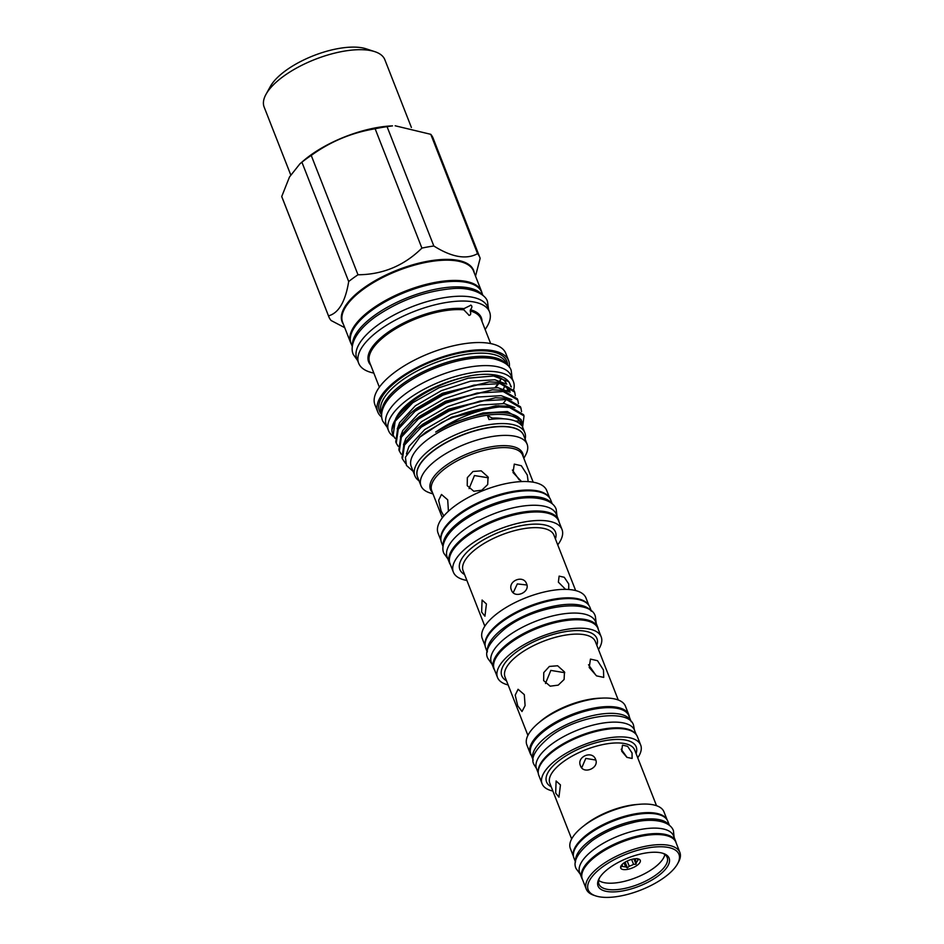<?xml version="1.0" encoding="UTF-8"?>
<svg xmlns="http://www.w3.org/2000/svg" width="944" height="944" viewBox="0 0 944 944"><rect width="100%" height="100%" fill="white"/><g stroke="black" fill="none" stroke-linecap="round" stroke-linejoin="round"><path stroke-width="1.42" d="M621.825 864.798A8.472 3.363 158.6 0 0 621.813 864.881L621.447 866.828L622.615 866.297A8.472 3.363 158.6 0 0 625.577 866.816L627.371 867.866L629.223 866.179A8.472 3.363 158.6 0 0 633.566 864.362L636.032 864.256L636.409 862.297L635.017 858.769M623.842 863.017A10.526 4.189 158.6 0 0 620.987 865.955A10.526 4.189 158.6 0 0 625.164 869.636A10.526 4.189 158.6 0 0 637.117 865.341A10.526 4.189 158.6 0 0 638.651 859.028A10.526 4.189 158.6 0 0 623.842 863.017M631.619 859.394L633.566 864.362M629.223 866.179L627.205 861.034M624.043 862.875L625.577 866.816M622.615 866.297L621.966 864.645M450.453 564.736A58.611 23.305 -21.4 0 1 449.427 562.801A58.611 23.305 -21.4 0 1 467.044 534.941A58.611 23.305 -21.4 0 1 522.492 512.155A58.611 23.305 -21.4 0 1 558.565 520.026A58.611 23.305 -21.4 0 1 559.119 522.15M449.427 562.801L447.185 557.102A58.611 23.305 -21.4 0 1 464.802 529.242A58.611 23.305 -21.4 0 1 520.262 506.456A58.611 23.305 -21.4 0 1 556.335 514.327L558.565 520.026M443.149 545.785A58.611 23.305 -21.4 0 1 461.368 520.463A58.611 23.305 -21.4 0 1 551.615 503.282M443.043 546.529L441.521 542.623A58.611 23.305 -21.4 0 1 459.138 514.763A58.611 23.305 -21.4 0 1 514.586 491.977A58.611 23.305 -21.4 0 1 550.659 499.848L552.193 503.754M533.195 760.156A52.628 20.921 -21.4 0 1 533.089 759.896L530.858 754.197A52.628 20.921 -21.4 0 1 546.67 729.181A52.628 20.921 -21.4 0 1 596.466 708.72A52.628 20.921 -21.4 0 1 628.857 715.788L631.099 721.487A52.628 20.921 -21.4 0 1 631.194 721.759M533.089 759.896A52.628 20.921 -21.4 0 1 548.912 734.88A52.628 20.921 -21.4 0 1 598.708 714.419A52.628 20.921 -21.4 0 1 631.099 721.487M538.245 773.053L536.534 768.676A52.628 20.921 -21.4 0 1 552.346 743.66A52.628 20.921 -21.4 0 1 602.142 723.198A52.628 20.921 -21.4 0 1 634.533 730.267L636.244 734.644M538.198 771.921A52.628 20.921 -21.4 0 1 554.576 749.359A52.628 20.921 -21.4 0 1 635.513 733.795M494.632 670.134A55.944 22.243 -21.4 0 1 493.618 668.246L491.376 662.546A55.944 22.243 -21.4 0 1 508.191 635.949A55.944 22.243 -21.4 0 1 561.125 614.202A55.944 22.243 -21.4 0 1 595.546 621.718L597.788 627.418A55.944 22.243 -21.4 0 1 598.319 629.495M493.618 668.246A55.944 22.243 -21.4 0 1 510.433 641.649A55.944 22.243 -21.4 0 1 563.356 619.901A55.944 22.243 -21.4 0 1 597.788 627.418M487.281 652.08L485.712 648.068A55.944 22.243 -21.4 0 1 502.515 621.471A55.944 22.243 -21.4 0 1 555.45 599.723A55.944 22.243 -21.4 0 1 589.882 607.24L591.451 611.252M487.364 651.407A55.944 22.243 -21.4 0 1 504.757 627.182A55.944 22.243 -21.4 0 1 590.932 610.827M676.14 842.909A50.421 20.048 158.6 0 0 675.715 841.387A50.421 20.048 158.6 0 0 644.681 834.614A50.421 20.048 158.6 0 0 596.974 854.214A50.421 20.048 158.6 0 0 581.823 878.191A50.421 20.048 158.6 0 0 582.531 879.596M675.715 841.387L673.568 835.912A50.421 20.048 158.6 0 0 642.534 829.139A50.421 20.048 158.6 0 0 594.826 848.739A50.421 20.048 158.6 0 0 579.675 872.704L581.823 878.191M664.305 877.46A48.722 19.376 158.6 0 0 677.532 863.866A48.722 19.376 158.6 0 0 658.192 846.792A48.722 19.376 158.6 0 0 602.85 866.686A48.722 19.376 158.6 0 0 595.758 895.915A48.722 19.376 158.6 0 0 664.305 877.46M595.758 895.915L594.047 895.349A50.268 19.989 -21.4 0 1 586.259 889.095A50.268 19.989 -21.4 0 1 601.363 865.2A50.268 19.989 -21.4 0 1 648.929 845.659A50.268 19.989 -21.4 0 1 679.869 852.42A50.268 19.989 -21.4 0 1 678.406 862.285L677.532 863.866M657.649 876.292A38.173 15.175 -21.4 0 1 614.296 891.879A38.173 15.175 -21.4 0 1 599.145 878.498A38.173 15.175 -21.4 0 1 609.505 867.855A38.173 15.175 -21.4 0 1 663.207 853.4A38.173 15.175 -21.4 0 1 657.649 876.292M599.617 877.696A36.639 14.561 158.6 0 0 598.956 884.127A36.639 14.561 158.6 0 0 621.494 889.047A36.639 14.561 158.6 0 0 656.163 874.805A36.639 14.561 158.6 0 0 667.172 857.388A36.639 14.561 158.6 0 0 662.322 853.128M433.001 493.936L429.803 492.886A56.994 22.656 -21.4 0 1 420.989 485.794A56.994 22.656 -21.4 0 1 438.11 458.701A56.994 22.656 -21.4 0 1 492.036 436.553A56.994 22.656 -21.4 0 1 527.118 444.211A56.994 22.656 -21.4 0 1 525.454 455.397L523.826 458.336M420.989 485.794L417.543 477.027A56.994 22.656 -21.4 0 1 434.677 449.934A56.994 22.656 -21.4 0 1 488.603 427.774A56.994 22.656 -21.4 0 1 523.672 435.432L527.118 444.211M440.872 539.661A58.351 23.199 -21.4 0 1 458.949 513.914A58.351 23.199 -21.4 0 1 549.113 497.24M440.966 540.499L438.075 533.148A58.351 23.199 -21.4 0 1 455.61 505.406A58.351 23.199 -21.4 0 1 510.834 482.714A58.351 23.199 -21.4 0 1 546.741 490.561L549.62 497.913M466.902 580.454A58.351 23.199 -21.4 0 1 453.344 572.099A58.351 23.199 -21.4 0 1 470.879 544.358A58.351 23.199 -21.4 0 1 526.091 521.666A58.351 23.199 -21.4 0 1 562.01 529.513A58.351 23.199 -21.4 0 1 557.739 544.865M453.344 572.099L450.005 563.592A58.351 23.199 -21.4 0 1 467.551 535.85A58.351 23.199 -21.4 0 1 522.764 513.158A58.351 23.199 -21.4 0 1 558.671 521.005L562.01 529.513M565.586 589.375L558.376 582.153L559.119 576.123L564.252 577.268L568.736 583.958L568.76 589.422M511.447 590.142C507.282 581.02 523.365 574.306 526.599 583.817C530.457 592.395 514.397 599.133 511.447 590.142L511.849 590.991M526.186 582.967L526.599 583.817M485.098 645.224A55.684 22.137 -21.4 0 1 502.338 620.621A55.684 22.137 -21.4 0 1 588.395 604.738M485.169 645.991L482.29 638.628A55.684 22.137 -21.4 0 1 499.022 612.16A55.684 22.137 -21.4 0 1 551.709 590.507A55.684 22.137 -21.4 0 1 585.976 597.989L588.867 605.352M508.132 684.955A55.684 22.137 -21.4 0 1 497.5 677.45A55.684 22.137 -21.4 0 1 514.232 650.982A55.684 22.137 -21.4 0 1 566.919 629.329A55.684 22.137 -21.4 0 1 601.186 636.811A55.684 22.137 -21.4 0 1 598.484 649.543M497.5 677.45L494.196 669.025A55.684 22.137 -21.4 0 1 510.928 642.557A55.684 22.137 -21.4 0 1 563.627 620.904A55.684 22.137 -21.4 0 1 597.894 628.397L601.186 636.811M531.378 755.519A52.958 21.063 -21.4 0 1 530.198 753.442A52.958 21.063 -21.4 0 1 546.116 728.261A52.958 21.063 -21.4 0 1 596.23 707.67A52.958 21.063 -21.4 0 1 628.822 714.785A52.958 21.063 -21.4 0 1 629.377 717.11M530.198 753.442L526.846 744.887A52.958 21.063 -21.4 0 1 542.765 719.706A52.958 21.063 -21.4 0 1 592.879 699.115A52.958 21.063 -21.4 0 1 625.471 706.242L628.822 714.785M552.877 791.048A52.958 21.063 -21.4 0 1 542.08 783.756A52.958 21.063 -21.4 0 1 557.998 758.575A52.958 21.063 -21.4 0 1 608.113 737.984A52.958 21.063 -21.4 0 1 640.705 745.099A52.958 21.063 -21.4 0 1 637.731 757.796M542.08 783.756L538.8 775.378A52.958 21.063 -21.4 0 1 554.718 750.197A52.958 21.063 -21.4 0 1 604.833 729.606A52.958 21.063 -21.4 0 1 637.424 736.721L640.705 745.099M621.695 751.188L622.462 745.146L627.595 746.303L632.055 753.005L632.114 758.457L626.91 757.348L621.695 751.188M580.489 765.82C576.312 756.675 592.395 749.961 595.629 759.495C599.487 768.062 583.427 774.8 580.489 765.82L580.89 766.67M595.227 758.646L595.629 759.495M573.445 856.291A50.268 19.989 -21.4 0 1 588.82 833.186A50.268 19.989 -21.4 0 1 635.454 813.799A50.268 19.989 -21.4 0 1 666.971 819.64M573.48 856.491L570.353 848.526A50.268 19.989 -21.4 0 1 585.469 824.631A50.268 19.989 -21.4 0 1 633.035 805.079A50.268 19.989 -21.4 0 1 663.962 811.84L667.089 819.817M586.259 889.095L582.306 879.006A50.268 19.989 -21.4 0 1 597.41 855.111A50.268 19.989 -21.4 0 1 644.976 835.57A50.268 19.989 -21.4 0 1 675.916 842.331L679.869 852.42M564.465 671.904L557.633 665.768L549.373 666.429L543.756 672.6L543.65 680.6L550.175 686.182L558.223 685.143L564.111 679.479L564.465 671.904M603.476 670.028L597.505 660.694L590.448 659.101L589.221 667.538L596.549 675.88L603.723 677.391L603.476 670.028M488.06 476.968L481.216 470.832L472.968 471.493L467.339 477.652L467.233 485.653L473.758 491.234L481.818 490.207L487.694 484.543L488.06 476.968M528.18 481.629L527.295 475.044L521.324 465.722L514.279 464.118L513.052 472.555L521.572 481.582M669.025 824.985A50.421 20.048 158.6 0 0 591.215 839.523A50.421 20.048 158.6 0 0 575.569 861.612M669.39 825.268L667.797 821.209A50.421 20.048 158.6 0 0 636.775 814.436A50.421 20.048 158.6 0 0 589.068 834.036A50.421 20.048 158.6 0 0 573.917 858.013L575.498 862.061M595.817 760.05L585.799 758.41L581.74 767.767M526.941 585.009L517.324 583.911L513.217 592.702M555.674 793.043L556.099 780.983L560.453 784.912L558.954 797.161L555.674 793.043M481.629 612.09L482.089 600.03L486.42 603.959L484.945 616.208L481.629 612.09M626.698 756.899L621.176 749.241M469.097 488.614L474.454 475.552L488.343 477.817M448.424 511.247L447.704 499.824L441.485 494.455L438.606 500.355L441.131 511.011L443.822 515.979M512.38 470.041L519.188 479.847M545.479 683.515L550.824 670.405L564.748 672.706M524.298 694.631L518.079 689.273L515.2 695.173L517.725 705.817L522.008 711.516L525.1 705.581L524.298 694.631M588.513 664.741L595.617 674.877M664.859 854.497A36.639 14.561 -21.4 0 1 653.578 868.22A36.639 14.561 -21.4 0 1 598.685 880.433M370.732 365.163A60.534 24.072 -21.4 0 1 386.828 333.126A60.534 24.072 -21.4 0 1 463.988 308.617L470.95 305.183M470.655 305.113C472.354 305.821 472.295 307.366 470.454 309.75A60.534 24.072 -21.4 0 1 482.018 321.55M490.656 343.569L480.968 318.848A59.767 23.765 158.6 0 0 470.195 310.965L470.454 309.75M470.195 310.965C471.103 313.644 470.761 315.119 469.168 315.39L468.849 315.308M469.168 315.39L463.858 309.856A59.767 23.765 158.6 0 0 387.642 334.058A59.767 23.765 158.6 0 0 369.67 362.472L379.358 387.182M485.122 329.468A70.293 27.954 158.6 0 0 489.558 311.933A70.293 27.954 158.6 0 0 446.3 302.481A70.293 27.954 158.6 0 0 379.795 329.81A70.293 27.954 158.6 0 0 358.661 363.228A70.293 27.954 158.6 0 0 373.836 373.081M489.558 311.933L487.67 307.095A70.293 27.954 158.6 0 0 444.412 297.655A70.293 27.954 158.6 0 0 377.895 324.984A70.293 27.954 158.6 0 0 356.773 358.401L358.661 363.228M509.276 367.169A70.293 27.954 158.6 0 0 508.651 360.655L505.819 353.422A70.293 27.954 158.6 0 0 462.56 343.982A70.293 27.954 158.6 0 0 396.055 371.299A70.293 27.954 158.6 0 0 374.921 404.716L377.765 411.962A70.293 27.954 158.6 0 0 381.73 417.154M508.651 360.655A70.293 27.954 158.6 0 0 465.404 351.215A70.293 27.954 158.6 0 0 398.887 378.544A70.293 27.954 158.6 0 0 377.765 411.962M506.94 364.644L506.503 363.534A67.236 26.739 158.6 0 0 465.121 354.496A67.236 26.739 158.6 0 0 401.507 380.633A67.236 26.739 158.6 0 0 381.293 412.599L381.73 413.708M507.683 365.34A68.428 27.211 158.6 0 0 469.227 351.51A68.428 27.211 158.6 0 0 400.067 378.745A68.428 27.211 158.6 0 0 381.659 414.735M352.478 345.634A70.139 27.883 -21.4 0 1 374.296 315.567A70.139 27.883 -21.4 0 1 482.148 294.811M352.336 346.649L351.074 343.427A70.139 27.883 -21.4 0 1 372.148 310.08A70.139 27.883 -21.4 0 1 438.512 282.822A70.139 27.883 -21.4 0 1 481.676 292.239L482.939 295.46M506.232 364.042A67.236 26.739 158.6 0 0 402.758 383.842A67.236 26.739 158.6 0 0 381.848 412.788M525.147 439.172A59.047 23.482 158.6 0 0 524.817 432.706L521.206 423.502A59.047 23.482 158.6 0 0 519.648 420.871A59.047 23.482 158.6 0 0 487.293 415.195A59.047 23.482 158.6 0 0 429.001 438.523A59.047 23.482 158.6 0 0 411.254 466.584L414.864 475.8A59.047 23.482 158.6 0 0 419.006 480.767M413.094 471.304L406.451 465.439L405.401 457.25L419.832 437.119L441.922 422.428A64.44 25.618 158.6 0 1 499.376 406.947C477.794 409.613 456.566 417.98 435.691 432.045A60.333 23.989 -21.4 0 1 521.973 421.933A60.333 23.989 -21.4 0 1 522.587 424.493L522.61 427.077M524.817 432.706A59.047 23.482 158.6 0 0 488.473 424.776A59.047 23.482 158.6 0 0 432.612 447.727A59.047 23.482 158.6 0 0 414.864 475.8M515.365 421.118A77.019 30.621 158.6 0 0 519.648 420.871L521.371 425.26A59.047 23.482 -21.4 0 0 489.004 419.584L487.293 415.195A77.019 30.621 158.6 0 0 492.461 418.074A51.979 20.662 -21.4 0 1 503.53 418.817M523.637 435.326A56.994 22.656 158.6 0 0 488.65 427.538A56.994 22.656 158.6 0 0 434.594 449.71A56.994 22.656 158.6 0 0 417.508 476.921M394.981 438.287L393.141 435.16L395.158 421.248L412.776 402.699A64.44 25.618 158.6 0 0 412.009 403.253A64.44 25.618 158.6 0 0 391.913 429.827L395.984 417.968L407.466 405.283L411.82 401.766C429.886 388.562 450.04 379.783 472.283 375.429C451.126 379.417 432.057 387.311 415.089 399.123A60.333 23.989 158.6 0 0 413.295 400.386A60.333 23.989 158.6 0 0 400.044 412.599M415.089 399.123L407.466 405.283M509.111 391.866L508.958 389.046M505.571 383.771L494.916 379.795L470.49 381.223L441.367 390.663L415.407 405.755L399.631 422.629L397.259 428.93M510.09 392.244L509.583 390.32L502.255 383.996M514.692 392.102L514.197 390.84L499.612 382.367L489.287 381.883L442.394 393.294L416.434 408.386L410.262 413.496L397.778 427.939L395.76 441.839L396.256 443.102L398.274 429.19L415.124 411.218L442.878 395.147L474.006 385.105L500.108 383.618L514.692 392.102L515.341 395.701M508.686 391.713L498.019 387.736L473.605 389.164L444.471 398.604L418.511 413.696L402.746 430.57L400.362 436.871M517.808 400.044L517.312 398.781L502.727 390.297L492.402 389.825L445.509 401.235L419.549 416.328L413.378 421.437L400.893 435.88L398.875 449.781L399.359 451.031L401.377 437.131L418.239 419.148L445.993 403.076L477.121 393.046L503.223 391.559L517.808 400.044L518.445 403.643M511.801 399.654L501.134 395.666L476.72 397.105L447.586 406.545L421.626 421.638L405.861 438.512L403.477 444.813M520.911 407.985L520.427 406.722L505.842 398.238L495.506 397.754L448.612 409.177L422.652 424.269L416.493 429.378L403.997 443.822L401.979 457.722L402.474 458.973L404.492 445.072L421.354 427.089L449.096 411.018L480.225 400.988L506.326 399.501L520.911 407.985L521.56 411.584M514.905 407.584L504.249 403.607L479.823 405.047L450.701 414.487L424.741 429.567L408.964 446.453L406.416 453.922M499.376 406.947L509.441 407.442L524.026 415.915L523.531 414.664L508.946 406.18L495.742 405.802L451.728 417.118L425.768 432.199L419.832 437.119M489.287 381.883L442.382 393.884L414.64 409.956L410.262 413.496M492.402 389.825L445.497 401.825L417.744 417.897L413.378 421.437M495.506 397.754L448.612 409.767L420.859 425.838L416.493 429.378M391.913 429.827A64.44 25.618 158.6 0 0 392.527 433.567L393.141 435.16M398.097 446.229L396.256 443.102M401.2 454.17L399.359 451.031M405.637 463.516L402.474 458.973M511.365 386.946L508.816 381.706L493.523 375.983L468.2 378.166L438.948 387.783L412.776 402.699M503.069 403.454A63.024 25.063 158.6 0 0 506.244 399.501M510.621 386.344A63.024 25.063 158.6 0 0 508.32 381.199M508.816 381.706L507.848 380.668A63.024 25.063 158.6 0 0 472.283 375.429M396.445 417.26A59.897 23.812 -21.4 0 1 413.236 399.56A59.897 23.812 -21.4 0 1 454.477 379.83M494.668 376.101A59.897 23.812 -21.4 0 1 506.716 384.196M507.4 387.099A59.897 23.812 -21.4 0 1 507.152 390.651M507.601 390.934A59.897 23.812 158.6 0 0 507.671 387.382M393.896 436.718A67.083 26.668 -21.4 0 1 388.539 430.653A67.083 26.668 -21.4 0 1 408.705 398.769A67.083 26.668 -21.4 0 1 472.177 372.691A67.083 26.668 -21.4 0 1 513.453 381.706A67.083 26.668 -21.4 0 1 513.666 389.707M388.539 430.653L386.297 424.953A67.083 26.668 -21.4 0 1 406.463 393.07A67.083 26.668 -21.4 0 1 469.935 366.98A67.083 26.668 -21.4 0 1 511.223 375.995L513.453 381.706M504.851 385.211A59.897 23.812 -21.4 0 1 503.494 388.999M482.006 293.088A70.293 27.954 158.6 0 0 481.475 291.307A70.293 27.954 158.6 0 0 438.217 281.867A70.293 27.954 158.6 0 0 371.712 309.195A70.293 27.954 158.6 0 0 350.578 342.601A70.293 27.954 158.6 0 0 351.404 344.277M475.528 276.132L480.154 258.314A81.125 32.261 158.6 0 0 479.859 257.488A81.125 32.261 158.6 0 0 477.546 253.665C466.395 259.824 451.822 257.275 433.827 246.006A81.125 32.261 158.6 0 0 421.909 248.107C404.091 265.689 382.78 274.586 358 274.775A81.125 32.261 158.6 0 0 353.174 278.126A81.125 32.261 158.6 0 0 348.69 281.536C345.398 301.667 338.66 313.101 328.5 315.862A81.125 32.261 158.6 0 0 328.795 316.688A81.125 32.261 158.6 0 0 331.108 320.512L344.737 327.674M433.827 246.006L387.064 126.661L392.515 125.871A72.369 28.78 158.6 0 0 310.234 155.43A72.369 28.78 158.6 0 0 303.461 160.775L299.944 163.796L301.915 162.191L348.69 281.536M358 274.775L311.237 155.43A81.125 32.261 158.6 0 0 306.399 158.781A81.125 32.261 158.6 0 0 301.915 162.191M311.237 155.43C330.435 141.529 351.734 132.644 375.134 128.773L421.909 248.107M387.064 126.661A81.125 32.261 158.6 0 0 375.134 128.773M395.135 125.776L430.771 134.319L477.546 253.665M479.859 257.488L433.095 138.143A81.125 32.261 158.6 0 0 430.771 134.319M411.395 127.475L384.845 59.72A64.829 25.771 158.6 0 0 374.815 51.66A64.829 25.771 158.6 0 0 283.613 76.216A64.829 25.771 158.6 0 0 266.019 94.294A64.829 25.771 158.6 0 0 264.131 107.026L290.717 174.852M374.815 51.66L366.248 48.852A57.124 22.715 158.6 0 0 285.89 70.481A57.124 22.715 158.6 0 0 270.385 86.411L266.019 94.294M328.5 315.862L281.725 196.517A81.125 32.261 158.6 0 0 282.02 197.343L328.795 316.688M281.725 196.517L289.501 176.965L299.944 163.796M498.621 405.696L451.716 417.708L441.922 422.428M524.026 415.915L522.646 426.735M521.973 421.933L520.994 419.443L507.365 411.549L482.939 412.988L453.804 422.416L435.691 432.045M492.874 419.124L492.461 418.074M463.988 308.617L463.858 309.856M633.931 858.898L636.032 864.256M637.294 858.757L637.778 859.972L638.769 859.595L636.976 858.544M636.409 862.297A8.472 3.363 158.6 0 0 637.778 859.972M625.129 862.155L627.371 867.866M533.183 482.195L522.575 455.126A48.781 19.399 158.6 0 0 492.556 448.577A48.781 19.399 158.6 0 0 446.406 467.54A48.781 19.399 158.6 0 0 431.738 490.727L442.347 517.796M432.376 492.355A49.536 19.694 -21.4 0 1 445.32 465.911A49.536 19.694 -21.4 0 1 495.954 446.123A49.536 19.694 -21.4 0 1 523.212 456.766M575.651 590.566L553.951 535.201A48.781 19.399 158.6 0 0 523.932 528.64A48.781 19.399 158.6 0 0 477.782 547.603A48.781 19.399 158.6 0 0 463.115 570.79L484.815 626.167M464.59 574.542A51.342 20.414 -21.4 0 1 475.304 545.125A51.342 20.414 -21.4 0 1 530.882 524.321A51.342 20.414 -21.4 0 1 555.414 538.941M618.261 700L595.381 641.625A48.522 19.293 158.6 0 0 565.515 635.1A48.522 19.293 158.6 0 0 519.613 653.968A48.522 19.293 158.6 0 0 505.028 677.025L527.908 735.411M506.491 680.754A51.094 20.308 -21.4 0 1 517.135 651.49A51.094 20.308 -21.4 0 1 572.453 630.781A51.094 20.308 -21.4 0 1 596.844 645.342M539 722.62A48.522 19.293 -21.4 0 1 544.712 718.006A48.522 19.293 -21.4 0 1 601.422 698.147M656.517 805.704L634.675 749.996A45.572 18.113 158.6 0 0 606.638 743.872A45.572 18.113 158.6 0 0 563.521 761.584A45.572 18.113 158.6 0 0 549.821 783.249L571.651 838.956M551.213 786.8A48.132 19.14 -21.4 0 1 561.043 759.106A48.132 19.14 -21.4 0 1 613.364 739.577A48.132 19.14 -21.4 0 1 636.067 753.536M584.088 825.646A45.572 18.113 -21.4 0 1 587.569 822.956A45.572 18.113 -21.4 0 1 638.345 804.382M495.742 387.465A59.897 23.812 158.6 0 0 498.703 383.429M500.096 380.963A59.897 23.812 158.6 0 0 500.934 379.016M481.475 291.307L473.546 271.058A70.293 27.954 158.6 0 0 430.287 261.606A70.293 27.954 158.6 0 0 363.77 288.935A70.293 27.954 158.6 0 0 342.648 322.352L350.578 342.601M343.345 324.146A70.599 28.072 -21.4 0 1 363.346 288.286A70.599 28.072 -21.4 0 1 433.001 260.402A70.599 28.072 -21.4 0 1 474.242 272.84M580.23 874.132L576.194 868.751C572.465 861.695 577.763 852.349 592.089 840.738C603.794 832.455 617.211 826.46 632.327 822.755C649.649 817.952 669.662 820.076 673.426 830.649L674.122 837.34M596.219 623.418L595.404 616.715C591.44 597.67 535.378 605.08 505.606 628.185C489.535 641.578 483.694 651.785 488.083 658.77L492.048 664.234M634.427 730.007L633.601 725.57C629.872 708.106 577.527 715.127 550.258 736.485C535.578 748.651 530.162 758.02 534.021 764.593L536.428 768.404M447.893 558.895L443.892 553.326C440.907 547.249 443.704 534.811 462.218 521.466C475.835 511.849 491.435 504.875 509.017 500.568C529.643 494.798 552.464 497.913 556.193 509.323L557.031 516.12M387.229 427.325L382.686 421.059C379.783 414.062 381.4 401.554 403.631 385.046C419.289 373.977 437.249 365.953 457.498 360.986C471.469 357.729 483.446 356.974 493.429 358.72C504.025 361.434 509.961 365.422 511.235 370.685L512.144 378.367M488.532 309.302L487.541 301.844C486.184 294.563 471.469 286.74 452.211 288.64C424.753 291.165 399.076 300.617 375.157 316.983C351.876 334.046 350.248 347.911 353.292 354.448L357.634 360.608M495.234 387.418L498.326 383.394M499.824 380.88L500.733 378.922"/></g></svg>
